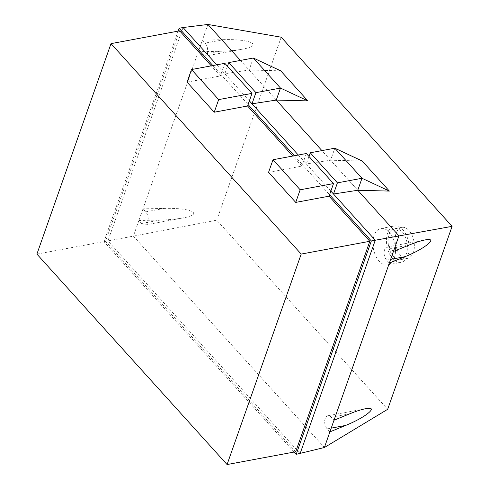 <?xml version="1.0" encoding="UTF-8"?>
<svg xmlns="http://www.w3.org/2000/svg" width="489" height="489" viewBox="0 0 489 489"><rect width="100%" height="100%" fill="white"/><g stroke="black" fill="none" stroke-linecap="round" stroke-linejoin="round"><path stroke-width="0.37" stroke-dasharray="2.44 1.83" d="M396.09 233.32A15.758 9.37 -100.6 0 0 397.355 250.49A15.758 9.37 -100.6 0 0 407.6 258.357A15.758 9.37 -100.6 0 0 413.339 252.416A15.758 9.37 -100.6 0 0 412.074 235.246A15.758 9.37 -100.6 0 0 401.83 227.379A15.758 9.37 -100.6 0 0 396.09 233.32M389.128 234.622A15.758 9.37 -100.6 0 0 390.393 251.786A15.758 9.37 -100.6 0 0 400.644 259.653A15.758 9.37 -100.6 0 0 406.377 253.712A15.758 9.37 -100.6 0 0 405.112 236.548A15.758 9.37 -100.6 0 0 394.867 228.675A15.758 9.37 -100.6 0 0 389.128 234.622M387.636 232.966A18.484 10.996 -100.6 0 0 389.122 253.106A18.484 10.996 -100.6 0 0 401.139 262.336A18.484 10.996 -100.6 0 0 407.875 255.362A18.484 10.996 -100.6 0 0 406.383 235.227A18.484 10.996 -100.6 0 0 394.366 225.991A18.484 10.996 -100.6 0 0 387.636 232.966M374.103 235.49A18.484 10.996 -100.6 0 0 375.595 255.631A18.484 10.996 -100.6 0 0 387.612 264.861A18.484 10.996 -100.6 0 0 394.342 257.886A18.484 10.996 -100.6 0 0 392.856 237.746A18.484 10.996 -100.6 0 0 380.839 228.516A18.484 10.996 -100.6 0 0 374.103 235.49M249.359 100.893L224.83 73.747L249.097 70.013L253.326 58.014L249.103 70.013L280.704 70.832M276.267 100.074L249.103 70.013M330.857 191.083L306.328 163.937L330.595 160.209L357.765 190.27L330.601 160.209L334.824 148.204L330.601 160.209L362.208 161.022M187.061 82.146L220.392 75.936L220.906 74.481L248.07 104.542M212.843 65.557L220.906 74.481L224.836 63.325M268.559 172.336L301.896 166.126L302.404 164.671L329.574 194.732M294.347 155.753L302.404 164.671L306.334 153.515M216.768 64.829L224.83 73.747L227.471 66.241M276.261 100.08L240.423 60.416M298.266 155.019L306.328 163.937L308.969 156.431M294.127 452.05L103.992 241.639L178.13 31.119M179.64 30.838L105.526 241.309L295.692 451.757M220.392 75.936L211.285 65.85M301.896 166.126L292.783 156.04M330.595 160.209L321.921 150.612M223.583 39.658L202.415 40.092L205.129 43.099A7.445 4.425 79.4 0 1 207.629 50.911A7.445 4.425 79.4 0 1 204.445 56.235A7.445 4.425 79.4 0 1 201.034 54.737L198.314 51.73L202.415 40.092L198.32 51.73L219.488 51.296C228.015 51.094 235.57 50.398 242.159 49.206C263.877 45.453 251.053 38.863 223.583 39.658L205.129 43.099M142.984 208.858L138.888 220.496L142.984 208.858L145.698 211.865A7.445 4.425 79.4 0 1 148.198 219.677A7.445 4.425 79.4 0 1 145.013 225.001A7.445 4.425 79.4 0 1 141.602 223.504L138.882 220.496L160.056 220.062C168.583 219.861 176.138 219.164 182.727 217.972C204.445 214.219 191.621 207.629 164.151 208.424L142.984 208.858L198.32 51.73M329.898 431.879L327.184 428.877A7.445 4.425 79.4 0 1 324.684 421.06A7.445 4.425 79.4 0 1 327.868 415.736A7.445 4.425 79.4 0 1 331.285 417.233L333.999 420.24M389.33 263.113L386.616 260.111A7.445 4.425 79.4 0 1 384.116 252.293A7.445 4.425 79.4 0 1 387.3 246.969A7.445 4.425 79.4 0 1 390.717 248.467L393.431 251.474M324.39 447.521L133.375 236.132L107.916 240.906L300.118 453.609M138.888 220.496L133.381 236.132L216.755 220.172L387.667 409.311M207.923 24.45L202.415 40.092M183.057 27.525L107.916 240.906L103.992 241.639M281.193 37.207L216.755 220.172M36.901 254.103L105.526 241.309M201.034 54.737L219.488 51.296M141.602 223.504L160.056 220.062M145.698 211.865L164.151 208.424M331.285 417.233L349.733 413.798M327.184 428.877L331.224 428.119M386.616 260.111L390.656 259.353M390.717 248.467L409.165 245.032M400.644 259.653L407.6 258.357M387.612 264.861L401.139 262.336M380.839 228.516L394.366 225.991M394.867 228.675L401.83 227.379M204.445 56.235L242.159 49.206M145.013 225.001L182.727 217.972M327.868 415.736L365.576 408.706M387.3 246.969L425.008 239.94"/><path stroke-width="0.73" d="M307.874 100.893L276.267 100.08L251.994 103.809L255.924 92.659L228.754 62.592L253.326 58.014L280.49 88.075L307.874 100.893L280.704 70.832L253.326 58.014L280.49 88.075L276.267 100.074M389.372 191.083L362.208 161.022L334.824 148.204L361.988 178.271L357.765 190.27L361.988 178.271L337.422 182.849L310.258 152.782L334.824 148.204L361.988 178.271L389.372 191.083L357.765 190.27L333.492 194.005L337.422 182.849M224.836 63.325L252 93.387L218.669 99.603L191.499 69.536L224.836 63.325M292.783 156.04L247.562 105.997L252 93.387M247.562 105.997L214.231 112.213L187.061 82.146L191.499 69.536M214.231 112.213L218.669 99.603M306.334 153.515L333.504 183.577L300.167 189.793L273.003 159.732L306.334 153.515M227.067 464.55L36.901 254.103L111.015 43.631L301.187 254.078L227.067 464.55L295.692 451.757L369.812 241.285L329.06 196.187L333.504 183.577M329.06 196.187L295.729 202.403L300.167 189.793M295.729 202.403L268.559 172.336L273.003 159.732M298.266 155.019L249.359 100.893M227.471 66.241L228.754 62.592M321.921 150.612L276.261 100.08L280.49 88.075L255.924 92.659M308.969 156.431L310.258 152.782M240.423 60.416L207.923 24.45L281.193 37.207L452.099 226.34L375.265 240.227L330.857 191.083M178.13 31.119L179.139 28.252L212.843 65.557M329.574 194.732L371.34 240.955L296.2 454.336L294.127 452.05M211.285 65.85L179.64 30.838L111.015 43.631M301.187 254.078L369.812 241.285M390.656 259.353L405.063 256.67C425.338 248.559 439.11 237.012 425.008 239.94C420.766 240.765 415.485 242.458 409.165 245.032L393.431 251.474L398.938 235.839L357.765 190.27M216.768 64.829L183.057 27.525L207.923 24.45M405.063 256.67L389.33 263.113L333.999 420.24L349.733 413.798C356.053 411.225 361.334 409.531 365.576 408.706C379.678 405.778 365.906 417.325 345.631 425.436L329.898 431.879L324.39 447.521L387.667 409.311L452.099 226.34M333.999 420.24L329.898 431.879M393.431 251.474L389.33 263.113M296.2 454.336L324.39 447.521M300.118 453.609L375.265 240.227L371.34 240.955M248.07 104.542L294.347 155.753M179.139 28.252L183.057 27.525M331.224 428.119L345.631 425.436"/></g></svg>
